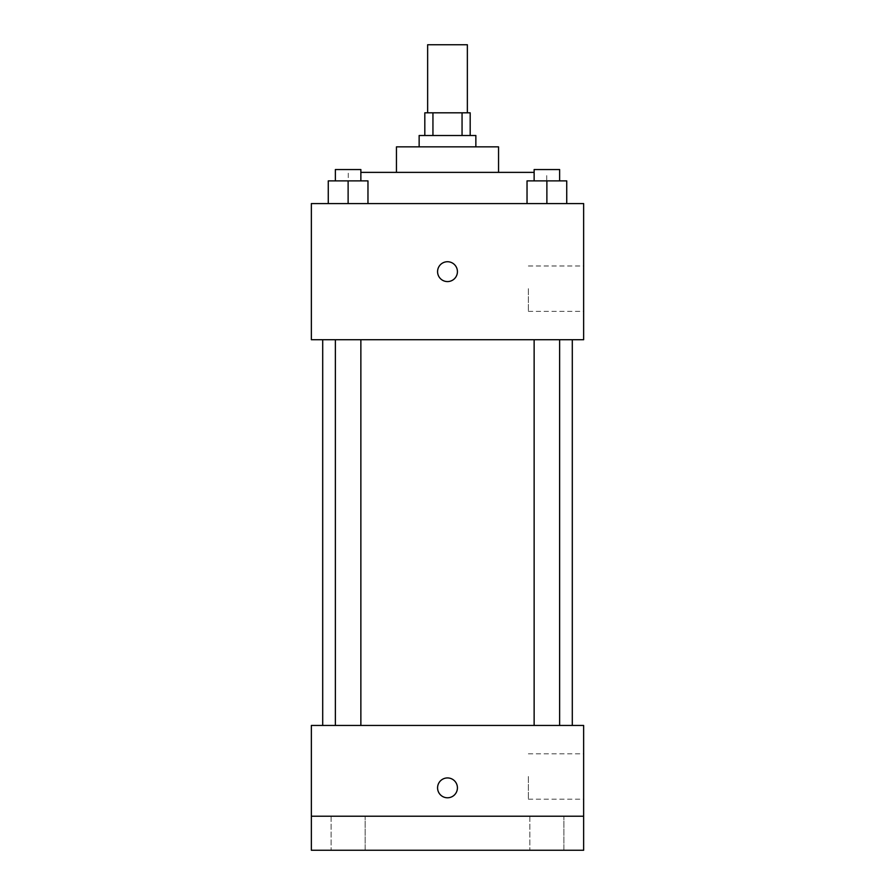 <?xml version="1.0" encoding="UTF-8"?>
<svg xmlns="http://www.w3.org/2000/svg" width="895" height="895" viewBox="0 0 895 895"><rect width="100%" height="100%" fill="white"/><g stroke="black" fill="none" stroke-linecap="round" stroke-linejoin="round"><path stroke-width="0.67" stroke-dasharray="4.47 3.36" d="M427.642 44.75L467.358 44.75M447.5 112.826L427.642 112.826L447.5 112.826M462.055 135.514L462.055 112.826L470.188 112.826L470.188 135.514L432.945 135.514L470.188 135.514M462.055 112.826L424.812 112.826L424.812 135.514L432.945 135.514L424.812 135.514M475.86 135.514L419.14 135.514M419.14 146.858L475.86 146.858L419.14 146.858M432.945 135.514L432.945 112.826M498.549 146.858L396.451 146.858M396.451 172.377L498.549 172.377L396.451 172.377M534.136 172.377L360.864 172.377M348.256 203.579L546.744 203.579L348.256 203.579L348.256 172.377M328.264 203.579L367.968 203.579L328.264 203.579L367.968 203.579L328.264 203.579L367.968 203.579L348.121 203.579L348.121 180.891L328.264 180.891L360.864 180.891L328.264 180.891L328.264 203.579L348.121 203.579L328.264 203.579L328.264 180.891L328.264 203.579L367.968 203.579L348.121 203.579L348.121 180.891L367.968 180.891L335.368 180.891L367.968 180.891L367.968 203.579L367.968 180.891M527.032 203.579L566.736 203.579L527.032 203.579L566.736 203.579L527.032 203.579L566.736 203.579L546.879 203.579L546.879 180.891L527.032 180.891L559.632 180.891L527.032 180.891L527.032 203.579L546.879 203.579L527.032 203.579L527.032 180.891L527.032 203.579L566.736 203.579L546.879 203.579L546.879 180.891L566.736 180.891L534.136 180.891L566.736 180.891L566.736 203.579L566.736 180.891M583.641 203.579L311.359 203.579L311.359 339.72L583.641 339.72L583.641 203.579M311.359 271.655L311.359 261.72L311.37 271.655M447.5 339.72L322.703 339.72L447.5 339.72M546.879 339.72L559.632 339.72L546.879 339.72M348.121 339.72L335.368 339.72L348.121 339.72M583.641 288.671L583.641 311.359L583.641 288.671M447.5 261.72A9.923 9.923 0 0 0 438.908 276.611A9.923 9.923 0 0 0 456.092 276.611A9.923 9.923 0 0 0 447.5 261.72A9.923 9.923 0 0 0 438.908 276.611A9.923 9.923 0 0 0 456.092 276.611A9.923 9.923 0 0 0 447.5 261.72M447.5 281.578A9.923 9.923 0 0 1 438.908 266.688A9.923 9.923 0 0 1 456.092 266.688A9.923 9.923 0 0 1 447.5 281.578M528.363 288.671L528.363 311.359L528.363 288.671M447.5 725.453L322.703 725.453L447.5 725.453M546.879 725.453L559.632 725.453L546.879 725.453M348.121 725.453L335.368 725.453L348.121 725.453M583.641 725.453L311.359 725.453L311.359 816.218L583.641 816.218L583.641 725.453M583.641 816.218L583.641 850.25L311.359 850.25L311.359 816.218L583.641 816.218L311.359 816.218M311.359 787.857L311.359 777.923L311.37 787.857M583.641 776.502L583.641 799.201L583.641 776.502M447.5 777.923A9.923 9.923 0 0 0 438.908 792.813A9.923 9.923 0 0 0 456.092 792.813A9.923 9.923 0 0 0 447.5 777.923A9.923 9.923 0 0 0 438.908 792.813A9.923 9.923 0 0 0 456.092 792.813A9.923 9.923 0 0 0 447.5 777.923M447.5 797.781A9.923 9.923 0 0 1 438.908 782.89A9.923 9.923 0 0 1 456.092 782.89A9.923 9.923 0 0 1 447.5 797.781M528.363 776.502L528.363 799.201L528.363 776.502M365.138 816.218L331.094 816.218L365.138 816.218L331.094 816.218L365.138 816.218L365.138 850.25L331.094 850.25L365.138 850.25L331.094 850.25L365.138 850.25L365.138 816.218M563.906 816.218L529.862 816.218L563.906 816.218L529.862 816.218L563.906 816.218L563.906 850.25L529.862 850.25L563.906 850.25L529.862 850.25L563.906 850.25L563.906 816.218M534.136 180.891L534.136 169.547L559.632 169.547L534.136 169.547L559.632 169.547L559.632 180.891M546.879 203.579L546.879 180.891M335.368 180.891L335.368 169.547L360.864 169.547L335.368 169.547L360.864 169.547L360.864 180.891M348.121 203.579L348.121 180.891M546.744 203.579L546.744 172.377M528.363 311.359L583.641 311.359M528.363 265.983L583.641 265.983M360.864 725.453L360.864 339.72M335.368 725.453L335.368 339.72M559.632 725.453L559.632 339.72M534.136 725.453L534.136 339.72M528.363 799.201L583.641 799.201M528.363 753.814L583.641 753.814M331.094 816.218L331.094 850.25L331.094 816.218M529.862 816.218L529.862 850.25L529.862 816.218"/><path stroke-width="1.34" d="M467.358 112.826L467.358 44.75L427.642 44.75L427.642 112.826M432.945 135.514L432.945 112.826L424.812 112.826L424.812 135.514M432.945 112.826L470.188 112.826L470.188 135.514M462.055 135.514L462.055 112.826M419.14 146.858L419.14 135.514L475.86 135.514L475.86 146.858M396.451 172.377L396.451 146.858L498.549 146.858L498.549 172.377M360.864 172.377L534.136 172.377M311.359 203.579L583.641 203.579L583.641 339.72L311.359 339.72L311.359 203.579M447.5 281.578A9.923 9.923 0 0 1 438.908 266.688A9.923 9.923 0 0 1 456.092 266.688A9.923 9.923 0 0 1 447.5 281.578M311.359 725.453L583.641 725.453L583.641 850.25L311.359 850.25L311.359 725.453M447.5 797.781A9.923 9.923 0 0 1 438.908 782.89A9.923 9.923 0 0 1 456.092 782.89A9.923 9.923 0 0 1 447.5 797.781M311.359 816.218L583.641 816.218M527.032 203.579L527.032 180.891L566.736 180.891L566.736 203.579L566.736 180.891M546.879 203.579L546.879 180.891M559.632 180.891L559.632 169.547L534.136 169.547L534.136 180.891M328.264 203.579L328.264 180.891L367.968 180.891L367.968 203.579L367.968 180.891M348.121 203.579L348.121 180.891M360.864 180.891L360.864 169.547L335.368 169.547L335.368 180.891M572.297 725.453L572.297 339.72M322.703 725.453L322.703 339.72M534.136 339.72L534.136 725.453M559.632 339.72L559.632 725.453M360.864 725.453L360.864 339.72M335.368 725.453L335.368 339.72"/></g></svg>
